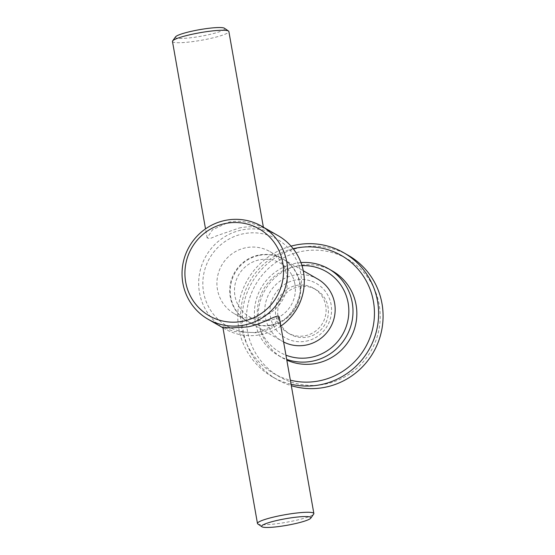<?xml version="1.0" encoding="UTF-8"?>
<svg xmlns="http://www.w3.org/2000/svg" width="555" height="555" viewBox="0 0 555 555"><rect width="100%" height="100%" fill="white"/><g stroke="black" fill="none" stroke-linecap="round" stroke-linejoin="round"><path stroke-width="0.42" stroke-dasharray="2.77 2.08" d="M348.325 255.376A71.581 70.041 -60.1 0 0 300.345 247.579A71.581 70.041 -60.1 0 0 243.34 306.173A71.581 70.041 -60.1 0 0 276.994 379.495A71.581 70.041 -60.1 0 0 291.32 385.683M325.001 384.171A68.001 66.538 -60.1 0 0 379.176 304.723A68.001 66.538 -60.1 0 0 301.601 251.436A68.001 66.538 -60.1 0 0 247.426 330.884A68.001 66.538 -60.1 0 0 325.001 384.171M278.242 235.736A53.682 52.531 -60.1 0 0 242.251 229.888A53.682 52.531 -60.1 0 0 199.502 273.83A53.682 52.531 -60.1 0 0 224.74 328.824A53.682 52.531 -60.1 0 0 260.725 334.672A53.682 52.531 -60.1 0 0 280.816 326.125M239.052 228.05C254.148 224.733 266.053 229.208 263.091 227.675C260.503 226.024 243.853 218.816 228.813 222.166L212.537 229.742L207.119 237.928L209.936 238.636L216.984 235.695L239.052 228.05M263.375 227.189L263.514 227.987L263.091 227.675M279.221 317.072L273.802 325.258L257.527 332.833L233.87 331.495L222.826 327.013M260.753 331.55A50.11 49.027 -60.1 0 0 300.671 273.011A50.11 49.027 -60.1 0 0 243.506 233.745A50.11 49.027 -60.1 0 0 203.588 292.284A50.11 49.027 -60.1 0 0 260.753 331.55M317.793 279.103A35.791 35.02 -60.1 0 0 293.803 275.211A35.791 35.02 -60.1 0 0 265.297 304.508A35.791 35.02 -60.1 0 0 282.127 341.165A35.791 35.02 -60.1 0 0 283.612 341.977M259.268 255.362A35.791 35.02 119.9 0 1 283.258 259.261A35.791 35.02 119.9 0 1 300.095 283.404A35.791 35.02 119.9 0 1 271.582 325.223A35.791 35.02 119.9 0 1 247.592 321.324A35.791 35.02 119.9 0 1 230.755 297.175A35.791 35.02 119.9 0 1 259.268 255.362M306.145 341.159A31.316 30.643 -60.1 0 0 331.099 304.57A31.316 30.643 -60.1 0 0 295.371 280.032A31.316 30.643 -60.1 0 0 270.424 316.621A31.316 30.643 -60.1 0 0 306.145 341.159M307.498 337.072A25.766 25.218 -60.1 0 0 328.019 315.975A25.766 25.218 -60.1 0 0 315.906 289.578A25.766 25.218 -60.1 0 0 298.625 286.769A25.766 25.218 -60.1 0 0 278.111 307.865A25.766 25.218 -60.1 0 0 290.223 334.263A25.766 25.218 -60.1 0 0 307.498 337.072M305.195 335.747A25.766 25.218 -60.1 0 0 325.716 314.65A25.766 25.218 -60.1 0 0 313.596 288.253A25.766 25.218 -60.1 0 0 296.321 285.45A25.766 25.218 -60.1 0 0 275.807 306.54A25.766 25.218 -60.1 0 0 287.92 332.938A25.766 25.218 -60.1 0 0 305.195 335.747M300.942 262.584A50.11 49.027 -60.1 0 0 295.08 263.389A50.11 49.027 -60.1 0 0 255.182 304.404A50.11 49.027 -60.1 0 0 278.735 355.734A50.11 49.027 -60.1 0 0 286.685 359.376M301.989 265.678A46.53 45.531 -60.1 0 0 295.059 266.511A46.53 45.531 -60.1 0 0 257.534 307.99A46.53 45.531 -60.1 0 0 285.936 355.158M332.507 271.048A50.11 49.027 -60.1 0 0 298.916 265.595A50.11 49.027 -60.1 0 0 259.019 306.61A50.11 49.027 -60.1 0 0 282.571 357.94A50.11 49.027 -60.1 0 0 286.81 360.098M271.083 324.932A35.791 35.02 -60.1 0 0 299.589 295.635A35.791 35.02 -60.1 0 0 282.759 258.97A35.791 35.02 -60.1 0 0 258.769 255.071A35.791 35.02 -60.1 0 0 230.256 296.883A35.791 35.02 -60.1 0 0 247.093 321.033A35.791 35.02 -60.1 0 0 271.083 324.932M258.29 317.578A35.791 35.02 -60.1 0 0 286.789 288.281A35.791 35.02 -60.1 0 0 269.966 251.616A35.791 35.02 -60.1 0 0 245.969 247.717A35.791 35.02 -60.1 0 0 217.47 277.014A35.791 35.02 -60.1 0 0 234.293 313.679A35.791 35.02 -60.1 0 0 258.29 317.578M294.906 284.049A30.948 30.282 119.9 0 1 270.25 320.207A30.948 30.282 119.9 0 1 234.945 295.954A30.948 30.282 119.9 0 1 259.601 259.802A30.948 30.282 119.9 0 1 294.906 284.049M257.818 523.948A28.631 3.836 170 0 0 290.785 521.45A28.631 3.836 170 0 0 313.693 514.096M175.533 36.859A25.051 3.358 170 0 0 204.538 35.569A25.051 3.358 170 0 0 224.428 28.236M172.473 41.459A28.631 3.836 170 0 0 205.794 39.433A28.631 3.836 170 0 0 228.868 31.517M293.186 248.709A68.001 66.538 -60.1 0 0 240.648 314.29A68.001 66.538 -60.1 0 0 290.348 380.182M291.042 246.143A71.581 70.041 -60.1 0 0 238.47 306.069A71.581 70.041 -60.1 0 0 272.512 376.921A71.581 70.041 -60.1 0 0 291.07 384.24M283.258 259.261L303.273 270.757M313.596 288.253L315.906 289.578M269.966 251.616L282.759 258.97M207.119 237.928L205.523 228.875M234.293 313.679L247.093 321.033M278.735 355.734L282.571 357.94M287.92 332.938L290.223 334.263M247.592 321.324L282.127 341.165M222.964 327.811L224.74 328.824M272.512 376.921L276.994 379.495"/><path stroke-width="0.83" d="M291.32 385.683A71.581 70.041 -60.1 0 0 324.98 387.293A71.581 70.041 -60.1 0 0 381.979 328.699A71.581 70.041 -60.1 0 0 348.325 255.376L343.85 252.802A71.581 70.041 -60.1 0 0 295.864 245.005A71.581 70.041 -60.1 0 0 291.042 246.143M291.07 384.24A71.581 70.041 -60.1 0 0 320.499 384.719A71.581 70.041 -60.1 0 0 377.504 326.125A71.581 70.041 -60.1 0 0 343.85 252.802M244.089 325.112A53.682 52.531 -60.1 0 0 286.845 281.17A53.682 52.531 -60.1 0 0 261.606 226.176A53.682 52.531 -60.1 0 0 225.614 220.328A53.682 52.531 -60.1 0 0 182.866 264.27A53.682 52.531 -60.1 0 0 208.104 319.264A53.682 52.531 -60.1 0 0 244.089 325.112M242.833 321.255A50.11 49.027 -60.1 0 0 282.752 262.716A50.11 49.027 -60.1 0 0 225.587 223.45A50.11 49.027 -60.1 0 0 185.675 281.989A50.11 49.027 -60.1 0 0 242.833 321.255M280.816 326.125A53.682 52.531 -60.1 0 0 278.242 235.736L261.606 226.176M257.471 523.483L222.826 327.013L229.86 327.984L247.287 326.95C262.446 324.259 276.14 314.699 278.721 316.315L279.221 317.072L313.866 513.542A28.631 3.836 170 0 0 280.546 515.567A28.631 3.836 170 0 0 257.471 523.483A28.631 3.836 170 0 0 257.818 523.948L261.918 526.764A25.051 3.358 170 0 0 290.764 524.579A25.051 3.358 170 0 0 310.807 518.141A25.051 3.358 170 0 0 281.801 519.431A25.051 3.358 170 0 0 261.918 526.764M283.612 341.977A35.791 35.02 -60.1 0 0 306.117 345.064A35.791 35.02 -60.1 0 0 334.616 315.767A35.791 35.02 -60.1 0 0 317.793 279.103L303.273 270.757M286.685 359.376A50.11 49.027 -60.1 0 0 312.326 361.187A50.11 49.027 -60.1 0 0 352.224 320.173A50.11 49.027 -60.1 0 0 328.671 268.842A50.11 49.027 -60.1 0 0 300.942 262.584M285.936 355.158A46.53 45.531 -60.1 0 0 311.071 357.33A46.53 45.531 -60.1 0 0 348.616 306.457A46.53 45.531 -60.1 0 0 301.989 265.678M286.81 360.098A50.11 49.027 -60.1 0 0 316.163 363.393A50.11 49.027 -60.1 0 0 356.067 322.379A50.11 49.027 -60.1 0 0 332.507 271.048L328.671 268.842M290.348 380.182A68.001 66.538 -60.1 0 0 319.243 380.862A68.001 66.538 -60.1 0 0 373.418 301.414A68.001 66.538 -60.1 0 0 295.843 248.127A68.001 66.538 -60.1 0 0 293.186 248.709M263.375 227.189L228.868 31.517A28.631 3.836 170 0 0 228.521 31.052L224.428 28.236A25.051 3.358 170 0 0 195.582 30.421A25.051 3.358 170 0 0 175.533 36.859L172.647 40.904A28.631 3.836 170 0 0 172.473 41.459L205.523 228.875M228.521 31.052A28.631 3.836 170 0 0 195.554 33.55A28.631 3.836 170 0 0 172.647 40.904M310.807 518.141L313.693 514.096A28.631 3.836 170 0 0 313.866 513.542M208.104 319.264L222.964 327.811"/></g></svg>
